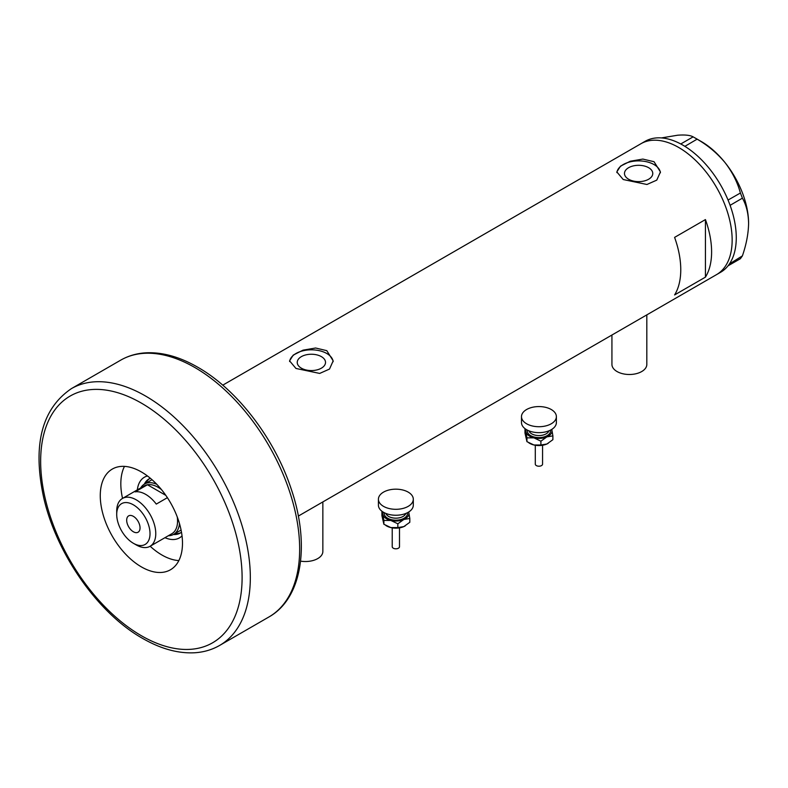<?xml version="1.0" encoding="UTF-8"?>
<svg xmlns="http://www.w3.org/2000/svg" width="788" height="788" viewBox="0 0 788 788"><rect width="100%" height="100%" fill="white"/><g stroke="black" fill="none" stroke-linecap="round" stroke-linejoin="round"><path stroke-width="1.18" d="M646.82 314.885L646.82 364.43A17.444 10.067 180 0 1 636.054 373.729A17.444 10.067 180 0 1 617.043 371.542A17.444 10.067 180 0 1 611.931 364.43L611.931 335.018M322.853 501.917L322.853 551.462A17.444 10.067 180 0 1 300.573 561.135M321.376 356.629A14.145 8.166 -0 0 0 305.961 354.866A14.145 8.166 -0 0 0 297.234 362.401A14.145 8.166 -0 0 0 301.38 368.183A14.145 8.166 -0 0 0 316.786 369.946A14.145 8.166 -0 0 0 325.523 362.401A14.145 8.166 -0 0 0 321.376 356.629M648.622 167.696A14.145 8.166 -0 0 0 633.217 165.923A14.145 8.166 -0 0 0 624.48 173.468A14.145 8.166 -0 0 0 628.627 179.24A14.145 8.166 -0 0 0 644.042 181.013A14.145 8.166 -0 0 0 652.769 173.468A14.145 8.166 -0 0 0 648.622 167.696M654.04 161.717L642.85 159.077L630.311 161.215L620.491 166.16L616.827 171.922L623.21 179.526L646.938 184.49L656.768 180.127L660.433 171.922L654.04 161.717M660.393 172.769A21.798 12.588 -0 0 0 654.04 164.574A21.798 12.588 -0 0 0 630.981 161.678A21.798 12.588 -0 0 0 616.876 172.602M326.793 350.66L315.604 348.01L303.055 350.148L293.244 355.092L289.57 360.855L295.963 368.459L319.692 373.423L329.512 369.06L333.176 360.855L326.793 350.66M333.147 361.702A21.798 12.588 -0 0 0 326.793 353.507A21.798 12.588 -0 0 0 303.735 350.621A21.798 12.588 -0 0 0 289.629 361.544M674.597 294.939L705.437 277.14A75.579 43.635 -120 0 0 705.437 219.576L674.597 237.385A75.579 43.635 60 0 1 674.597 294.939M678.714 147.484A75.579 43.635 60 0 1 728.082 214.08A75.579 43.635 60 0 1 716.499 274.648A75.579 43.635 -120 0 0 732.15 240.044A75.579 43.635 -120 0 0 699.163 163.983A75.579 43.635 -120 0 0 640.92 143.731A75.579 43.635 60 0 1 678.714 147.484M705.437 277.14L705.437 219.576M298.327 516.081L720.616 272.274A75.579 43.635 -120 0 0 728.043 265.822A75.579 43.635 -120 0 0 728.782 264.857L729.422 263.941A75.579 43.635 -120 0 0 730.102 262.896A75.579 43.635 -120 0 0 736.268 237.68A75.579 43.635 -120 0 0 730.102 205.333A75.579 43.635 -120 0 0 729.422 203.511L728.782 201.856A75.579 43.635 -120 0 0 728.043 200.044L740.405 193.011L742.404 198.152C746.325 205.028 748.393 213.459 748.6 223.437C748.383 233.691 746.315 244.507 742.404 255.873L740.405 258.71L728.043 265.822M728.102 265.812L728.782 264.857M742.404 198.152L730.102 205.333M730.102 205.254L729.422 203.511M697.114 139.161L684.88 146.341A75.579 43.635 -120 0 0 683.462 145.484L682.181 144.736A75.579 43.635 -120 0 0 680.763 143.968L693.125 136.856L697.114 139.161C707.791 145.337 717.07 153.118 724.96 162.505C732.308 172.02 737.46 182.186 740.405 193.011M684.811 146.263L683.462 145.484M729.422 263.941L742.404 255.873M728.782 201.856L728.102 200.113M682.181 144.736L680.832 143.958M661.437 137.92L677.68 135.211C685.028 134.659 690.18 135.201 693.125 136.856M695.164 137.989L701.32 141.544A66.862 38.602 60 0 1 724.96 162.505A66.862 38.602 60 0 1 748.6 223.437M728.043 200.044A75.579 43.635 -120 0 0 684.88 146.341M680.763 143.968A75.579 43.635 -120 0 0 645.027 141.367L222.748 385.165M137.348 489.85A35.027 20.222 60 0 1 147.464 475.982M150.36 478.277A31.254 18.045 -120 0 0 148.981 478.946A31.254 18.045 -120 0 0 144.332 484.147M152.035 479.725A29.067 16.784 -120 0 0 151.513 480L144.519 484.039A29.067 16.784 60 0 1 156.802 484.315M149.72 478.552A31.254 18.045 -120 0 0 145.78 483.31M150.163 546.232A58.145 33.569 -120 0 0 161.934 555.018A58.145 33.569 -120 0 0 178.846 560.583M124.465 466.388A58.145 33.569 -120 0 0 122.544 498.4M182.038 535.87A35.027 20.222 60 0 1 164.968 537.692M173.409 534.491A31.254 18.045 -120 0 0 180.235 533.072A31.254 18.045 -120 0 0 181.496 532.215M174.847 533.663A31.254 18.045 -120 0 0 180.935 532.629M179.487 523.616A29.067 16.784 60 0 1 173.596 534.392L180.58 530.354A29.067 16.784 -120 0 0 181.082 530.038M136.245 544.932L133.359 543.277A23.551 13.593 -120 0 0 150.016 533.663A23.551 13.593 -120 0 0 133.359 504.822A23.551 13.593 -120 0 0 116.713 514.436A23.551 13.593 -120 0 0 133.359 543.277L136.245 544.932A27.619 15.947 60 0 0 150.045 546.301L171.833 533.722A27.619 15.947 -120 0 0 177.251 516.948M116.713 514.436L116.713 511.107A27.619 15.947 60 0 1 122.435 498.469A27.619 15.947 60 0 1 136.245 499.838A27.619 15.947 60 0 1 154.281 524.168A27.619 15.947 60 0 1 150.045 546.301M133.359 516.337A9.446 5.457 -120 0 0 128.641 515.864A9.446 5.457 -120 0 0 127.193 523.439A9.446 5.457 -120 0 0 133.359 531.762A9.446 5.457 -120 0 0 138.087 532.225A9.446 5.457 -120 0 0 139.535 524.66A9.446 5.457 -120 0 0 133.359 516.337M165.815 495.356L147.445 484.748L135.112 491.87A27.619 15.947 -120 0 1 145.701 494.381A27.619 15.947 -120 0 1 156.28 504.093L167.391 497.671M173.596 534.392A29.067 16.784 60 0 1 168.327 535.751M161.461 489.584A27.619 15.947 -120 0 0 158.033 487.26A27.619 15.947 -120 0 0 147.445 484.748A27.619 15.947 -120 0 0 144.224 485.891L122.435 498.469M140.707 487.92A29.067 16.784 60 0 1 144.519 484.039M141.377 471.943A58.145 33.569 -120 0 0 112.31 469.067A58.145 33.569 -120 0 0 103.395 515.657A58.145 33.569 -120 0 0 141.377 566.887A58.145 33.569 -120 0 0 170.454 569.773A58.145 33.569 -120 0 0 179.359 523.183A58.145 33.569 -120 0 0 141.377 471.943M542.568 445.259L542.568 464.112A3.635 2.098 180 0 1 537.544 466.053A3.635 2.098 180 0 1 535.298 464.112L535.298 445.259M556.377 416.645L556.377 422.575A17.444 10.067 180 0 1 532.264 431.883A17.444 10.067 180 0 1 521.489 422.575L521.489 416.645A17.444 10.067 180 0 1 545.601 407.337A17.444 10.067 180 0 1 556.377 416.645A17.444 10.067 180 0 1 532.264 425.953A17.444 10.067 180 0 1 521.489 416.645M551.758 429.401A13.081 7.555 180 0 1 551.895 429.893A13.081 7.555 180 0 1 546.902 436.877L552.89 435.872L551.777 429.391M525.32 428.879L526.945 437.852L533.929 437.862A13.081 7.555 180 0 1 525.96 431.873A13.081 7.555 180 0 1 526.108 429.401M533.929 437.862A13.081 7.555 -0 0 0 546.902 436.877L540.903 441.181L533.929 437.862M548.221 443.319A13.081 7.555 180 0 1 548.182 443.349A13.081 7.555 180 0 1 546.902 443.999A13.081 7.555 180 0 1 533.929 444.984A13.081 7.555 180 0 1 529.684 443.349A13.081 7.555 180 0 1 529.369 443.161M552.89 435.872L552.89 439.684L546.902 443.999L540.903 445.003L533.929 444.984L526.945 441.664L524.975 433.016L524.975 429.204M526.945 441.664L526.945 437.852M540.903 445.003L540.903 441.181M399.496 527.861L399.496 546.714A3.635 2.098 180 0 1 394.473 548.655A3.635 2.098 180 0 1 392.227 546.714L392.227 527.861M413.306 499.247L413.306 505.177A17.444 10.067 180 0 1 389.193 514.485A17.444 10.067 180 0 1 378.417 505.177L378.417 499.247A17.444 10.067 180 0 1 402.53 489.939A17.444 10.067 180 0 1 413.306 499.247A17.444 10.067 180 0 1 389.193 508.546A17.444 10.067 180 0 1 378.417 499.247M408.686 512.003A13.081 7.555 180 0 1 408.834 512.495A13.081 7.555 180 0 1 403.83 519.479L409.819 518.474L408.706 511.993M382.249 511.471L383.884 520.454L390.858 520.464A13.081 7.555 180 0 1 382.889 514.475A13.081 7.555 180 0 1 383.037 512.003M390.858 520.464A13.081 7.555 -0 0 0 403.83 519.479L397.841 523.784L390.858 520.464M405.16 525.921A13.081 7.555 180 0 1 405.111 525.951A13.081 7.555 180 0 1 403.83 526.601A13.081 7.555 180 0 1 390.858 527.586A13.081 7.555 180 0 1 386.613 525.951A13.081 7.555 180 0 1 386.297 525.763M409.819 518.474L409.819 522.286L403.83 526.601L397.841 527.596L390.858 527.586L383.884 524.266L381.904 515.618L381.904 511.806M383.884 524.266L383.884 520.454M397.841 527.596L397.841 523.784M145.494 395.99A148.262 85.597 60 0 1 242.349 526.64A148.262 85.597 60 0 1 219.616 645.441C211.992 649.814 203.54 652.267 194.272 652.789C177.792 653.557 160.565 648.751 142.589 638.388C97.732 613.202 55.751 552.9 43.429 496.42C32.564 444.708 41.872 408.785 71.363 388.651A148.262 85.597 60 0 1 145.494 395.99M141.377 635.729A142.441 82.238 -120 0 0 242.103 577.574A142.441 82.238 -120 0 0 141.377 403.111A142.441 82.238 -120 0 0 40.651 461.266A142.441 82.238 -120 0 0 141.377 635.729M120.692 360.165C128.464 355.713 137.082 353.251 146.548 352.788C162.88 352.157 179.94 356.964 197.729 367.218C237.227 389.567 274.904 438.916 291.324 489.348C310.206 544.705 302.208 598.338 268.954 616.955A148.262 85.597 -120 0 0 291.678 498.154A148.262 85.597 -120 0 0 194.823 367.504A148.262 85.597 -120 0 0 120.692 360.165L71.363 388.651M528.945 430.839A10.175 5.871 -0 0 0 535.042 435.124A10.175 5.871 -0 0 0 548.911 430.839M550.487 430.12A11.633 6.718 180 0 1 534.481 437.094A11.633 6.718 180 0 1 527.379 430.12M385.884 513.441A10.175 5.871 -0 0 0 391.971 517.726A10.175 5.871 -0 0 0 405.84 513.441M407.416 512.722A11.633 6.718 180 0 1 391.419 519.686A11.633 6.718 180 0 1 384.308 512.722M219.616 645.441L268.954 616.955M542.518 445.269L535.347 445.269M529.684 443.349L528.915 442.905M399.447 527.871L392.276 527.871M386.613 525.951L385.844 525.507"/></g></svg>
